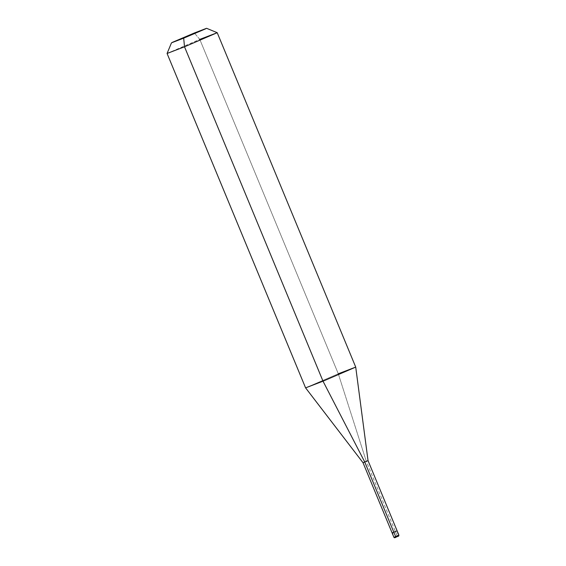 <?xml version="1.0" encoding="UTF-8"?>
<svg xmlns="http://www.w3.org/2000/svg" width="566" height="566" viewBox="0 0 566 566"><rect width="100%" height="100%" fill="white"/><g stroke="black" fill="none" stroke-linecap="round" stroke-linejoin="round"><path stroke-width="0.42" stroke-dasharray="2.83 2.12" d="M217.21 32.701L199.784 39.394L338.298 373.779L366.294 461.304L395.365 531.488L393.837 532.224L395.365 531.488L393.837 532.224L395.365 531.488L397.183 535.875L397.247 536.596L396.101 537.148L397.247 536.596L396.101 537.148L397.247 536.596L397.183 535.875L398.924 535.203M395.655 536.61L397.183 535.875L395.655 536.61M305.59 387.873L338.298 373.779L366.294 461.304L364.766 462.04L366.294 461.304L395.365 531.488L393.837 532.224L395.365 531.488L397.183 535.875M395.365 531.488L397.106 530.816M366.294 461.304L368.034 460.632M167.076 53.48L199.784 39.394L338.298 373.779L355.724 367.101M199.784 39.394L194.379 32.984L199.784 39.394L167.076 53.466M338.298 373.779L305.583 387.866M396.681 536.865C393.448 539.165 392.846 534.856 392.938 532.592M398.888 535.231L396.264 531.127"/><path stroke-width="0.85" d="M398.924 535.203C398.322 536.893 399.617 535.372 396.101 537.148L397.247 536.596L396.101 537.148L395.655 536.61L397.183 535.875L395.655 536.61L393.837 532.224L397.106 530.816L398.924 535.203L397.183 535.875M194.379 32.984L172.319 42.372L183.681 38.163L184.509 46.794L217.21 32.701L206.576 28.3L194.379 32.984L183.681 38.163L205.748 28.774L194.379 32.984L205.748 28.774L183.681 38.163L172.319 42.372L194.379 32.984L183.681 38.163L184.509 46.794L323.016 381.187L184.509 46.794L167.076 53.48L305.583 387.866L323.016 381.187L355.724 367.101L323.016 381.187L364.766 462.04L323.016 381.187L305.59 387.873L363.018 462.712L366.294 461.304L364.766 462.04L393.837 532.224L364.766 462.04L363.018 462.712L393.908 537.283C394.169 537.948 394.898 537.905 396.101 537.148L395.655 536.61L393.908 537.283L395.655 536.61L393.837 532.224L392.089 532.896L395.365 531.488M396.101 537.148L395.655 536.61L396.101 537.148M183.681 38.163L171.484 42.832L167.076 53.466L184.509 46.794L217.217 32.708L355.724 367.101L368.034 460.632L366.294 461.304M355.724 367.101L338.298 373.779M217.217 32.708L199.784 39.394M396.667 536.872L398.62 536.052L398.888 535.231M368.034 460.632L397.106 530.816"/></g></svg>
